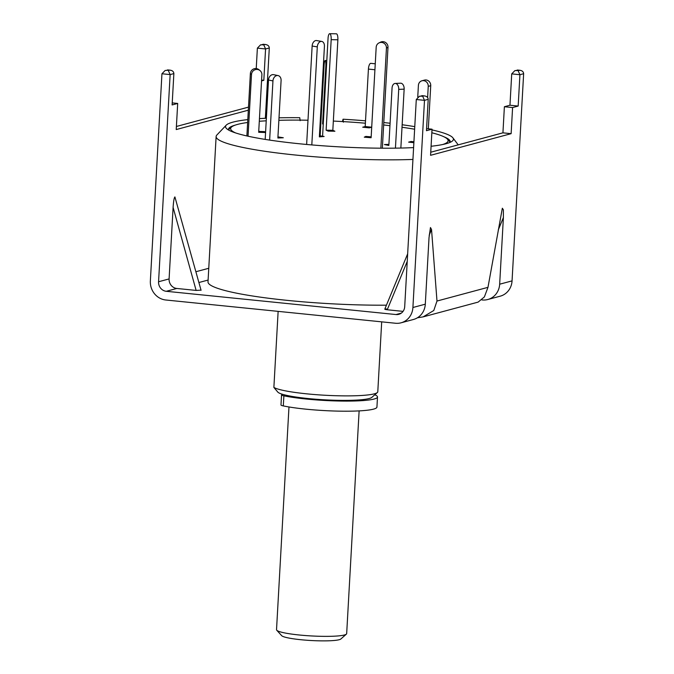 <?xml version="1.0" encoding="UTF-8"?>
<svg xmlns="http://www.w3.org/2000/svg" width="674" height="674" viewBox="0 0 674 674"><rect width="100%" height="100%" fill="white"/><g stroke="black" fill="none" stroke-linecap="round" stroke-linejoin="round"><path stroke-width="1.01" d="M278.135 311.371L273.88 387.432A52.698 6.42 3.2 0 0 321.582 395.048A52.698 6.42 3.2 0 0 374.399 393.81A52.698 6.42 3.2 0 0 377.347 392.538A52.698 6.42 3.2 0 0 377.785 391.771L381.695 321.852M413.6 147.598A114.117 13.91 -176.8 0 1 299.214 143.747A114.117 13.91 -176.8 0 1 226.658 128.667A114.117 13.91 -176.8 0 1 226.228 125.17L216.868 135.011A122.954 14.988 3.2 0 0 216.127 136.519L208.005 281.875A122.954 14.988 3.2 0 0 386.438 305.179M216.127 136.519A122.954 14.988 3.2 0 0 283.83 153.765A122.954 14.988 3.2 0 0 412.935 159.435M228.604 130.04A111.025 13.531 -176.8 0 1 229.152 127.95A111.025 13.531 -176.8 0 1 235.26 125.111M343.395 122.188L343.032 119.214A114.117 13.91 -176.8 0 1 365.519 120.815M383.784 122.55A114.117 13.91 -176.8 0 1 390.086 123.249M402.159 124.757A114.117 13.91 -176.8 0 1 414.771 126.628M431.992 129.905A114.117 13.91 -176.8 0 1 452.894 137.841A114.117 13.91 -176.8 0 1 452.077 141.27A114.117 13.91 -176.8 0 1 446.07 143.731A114.117 13.91 -176.8 0 1 431.082 146.266M443.922 136.78A111.025 13.531 -176.8 0 1 449.676 140.285A111.025 13.531 -176.8 0 1 449.988 142.416M226.228 125.17A114.117 13.91 -176.8 0 1 232.892 122.146A114.117 13.91 -176.8 0 1 247.796 119.618M343.032 119.214L342.51 121.564M259.439 118.616A114.117 13.91 -176.8 0 1 266.373 118.228M279.011 117.807A114.117 13.91 -176.8 0 1 299.762 117.697L300.124 120.68M377.347 392.538L371.837 397.382A47.424 5.78 3.2 0 1 324.556 399.817A47.424 5.78 3.2 0 1 277.848 392.133L273.88 387.432M282.718 394.366A10.54 1.281 3.2 0 0 281.547 394.88A10.54 1.281 3.2 0 0 283.872 395.823A52.698 6.42 3.2 0 0 306.291 399.042A52.698 6.42 3.2 0 0 377.499 396.994A52.698 6.42 3.2 0 0 374.811 394.77M281.547 394.88L280.982 404.973A10.54 1.281 3.2 0 0 283.307 405.917A52.698 6.42 3.2 0 0 305.726 409.143A52.698 6.42 3.2 0 0 376.935 407.088L377.499 396.994M322.576 136.232L328.053 38.266A5.266 1.592 91 0 1 329.704 33.7A5.266 1.592 91 0 1 329.906 33.751A5.266 1.592 91 0 1 331.178 39.673L326.123 130.192L328.204 131.118L334.902 131.236L332.821 130.301L326.123 130.192M329.704 33.7L336.402 33.81A5.266 1.592 91 0 1 336.604 33.86A5.266 1.592 91 0 1 337.876 39.783L332.821 130.301M320.15 135.828L324.11 65.083A5.266 0.885 92 0 1 325.146 60.5A5.266 0.885 92 0 1 325.256 60.542A5.266 0.885 92 0 1 325.812 66.448L322.602 123.89L323.234 124.395M323.259 123.915L322.602 123.89M235.673 132.963A108.91 13.269 -176.8 0 1 231.561 127.015A108.91 13.269 -176.8 0 1 237.661 124.378A108.91 13.269 -176.8 0 1 247.636 122.491M259.296 121.278A108.91 13.269 -176.8 0 1 266.23 120.815M278.876 120.301A108.91 13.269 -176.8 0 1 307.993 120.225M320.276 120.545A108.91 13.269 -176.8 0 1 321.009 120.57M333.335 121.076A108.91 13.269 -176.8 0 1 365.384 123.207M383.649 124.976A108.91 13.269 -176.8 0 1 389.951 125.693M402.016 127.26A108.91 13.269 -176.8 0 1 414.628 129.231M431.832 132.77A108.91 13.269 -176.8 0 1 447.384 139.088A108.91 13.269 -176.8 0 1 442.641 144.539M311.809 144.927L317.294 46.894A5.266 3.522 -80.5 0 1 321.153 41.4A5.266 3.522 -80.5 0 1 321.734 41.426A5.266 3.522 -80.5 0 1 324.43 46.346L319.366 136.864L324.127 136.493L319.434 135.71M306.636 144.463L312.138 46.034A5.266 3.522 -80.5 0 1 315.996 40.533A5.266 3.522 -80.5 0 1 316.578 40.558L321.734 41.426M382.352 148.204L387.988 47.315A5.266 5.114 -116 0 0 380.549 42.159L379.007 42.909A5.266 5.114 -116 0 0 376.185 47.222L371.121 137.74L364.28 137.176L365.822 136.426L371.172 136.864M380.852 148.196L386.446 48.073A5.266 5.114 -116 0 0 379.007 42.909M248.057 136.215L251.503 74.477A5.266 5.156 -51.3 0 1 259.996 70.551A5.266 5.156 -51.3 0 1 261.891 74.839L258.681 132.289L265.573 132.525L264.469 131.624L258.723 131.422M246.886 135.954L250.374 73.567A5.266 5.156 -51.3 0 1 258.858 69.641L259.996 70.551M269.642 140.099L272.953 80.922A5.266 4.027 -78.4 0 1 277.317 75.522A5.266 4.027 -78.4 0 1 278.076 75.581A5.266 4.027 -78.4 0 1 281.092 80.56L277.882 138.002L283.307 137.757L277.949 136.889M265.185 139.408L268.505 80.012A5.266 4.027 -78.4 0 1 272.869 74.612A5.266 4.027 -78.4 0 1 273.636 74.671L278.076 75.581M400.853 148.053L404.147 89.136A5.266 3.345 -92.6 0 0 401.106 83.239A5.266 3.345 -92.6 0 0 400.583 83.197L395.149 83.441A5.266 3.345 -92.6 0 0 392.057 88.024L388.847 145.466L384.399 144.556L388.906 144.354M395.436 148.154L398.722 89.381A5.266 3.345 -92.6 0 0 395.68 83.483A5.266 3.345 -92.6 0 0 395.149 83.441M428.319 128.818L430.728 85.699A5.266 4.903 -105 0 0 424.435 80.113L421.958 80.779A5.266 4.903 -105 0 0 418.402 85.371L417.745 97.048M427.628 97.494L428.243 86.365A5.266 4.903 -105 0 0 421.958 80.779M413.929 141.767L411.106 141.481L408.629 142.147L413.878 142.677M375.258 63.794L370.801 63.348A5.266 1.811 95.8 0 0 370.565 63.364A5.266 1.811 95.8 0 0 368.417 69.085L365.198 126.535L362.722 127.201L369.285 127.858L371.711 127.209M371.711 127.192L365.198 126.535M346.377 634.133L340.867 638.986A29.858 3.64 -176.8 0 1 339.199 639.71A29.858 3.64 -176.8 0 1 307.664 640.3A29.858 3.64 -176.8 0 1 281.69 635.675L276.761 630.241A35.132 4.28 3.2 0 0 307.319 635.683A35.132 4.28 3.2 0 0 344.414 634.984A35.132 4.28 3.2 0 0 346.377 634.133A35.132 4.28 3.2 0 0 346.672 633.619L359.124 410.887M288.978 406.961L276.525 629.701A35.132 4.28 3.2 0 0 276.761 630.241M200.869 290.149L196.126 290.418L173.1 207.423C173.521 201.265 174.119 197.76 174.903 196.918L201.071 290.292M248.327 110.191L176.226 129.56L177.692 103.442L172.114 104.942L173.867 73.592L170.143 74.595L158.567 281.757A8.779 8.172 -105 0 0 166.284 291.294L396.017 314.547A8.779 8.172 -105 0 0 398.781 314.328A8.779 8.172 -105 0 0 404.703 306.678L416.288 99.516L424.494 100.342L422.649 96.197L423.887 95.868C426.6 96.087 428.041 97.241 428.209 99.348L424.494 100.342L412.909 307.504A17.566 16.353 -105 0 1 401.055 322.812A17.566 16.353 -105 0 1 395.528 323.25L165.796 299.997A17.566 16.353 -105 0 1 150.361 280.923L161.945 73.761L165.138 70.475L170.126 70.138L165.138 70.475M248.495 107.115L176.403 126.476M261.596 80.088L263.82 80.307L265.573 48.958L263.728 44.813L264.966 44.484C267.679 44.703 269.12 45.866 269.297 47.964L265.573 48.958L257.375 48.132L256.23 68.554M401.055 322.812L413.448 319.484A17.566 16.353 -105 0 0 425.302 304.176L429.035 237.509L430.459 227.534L431.537 229.531L436.988 301.042L487.976 287.343L502.341 208.224L503.385 209.85L503.394 217.534L499.661 284.209A17.566 16.353 -105 0 1 487.816 299.509A17.566 16.353 -105 0 1 482.281 299.955L481.902 299.913M166.284 291.294L176.815 288.464L196.126 290.418M403.06 311.371L387.238 309.762C384.357 309.366 384.121 309.096 386.522 308.953M176.815 288.464A8.779 8.172 75 0 1 169.098 278.926L173.1 207.423M269.297 47.964L265.362 118.279M263.82 80.307L261.554 80.922M487.976 287.343L484.387 296.914L478.127 302.112L423.137 316.881L417.4 317.791M499.661 284.209L512.055 280.881L523.639 73.71L519.924 74.713L518.07 70.568L519.898 70.265L514.911 70.602L518.07 70.568M428.209 99.348L426.457 130.697L432.034 129.197L430.576 155.306L511.128 133.671L512.594 107.562L518.171 106.062L519.924 74.713L511.718 73.879L514.911 70.602M512.055 280.881A17.566 16.353 75 0 1 500.209 296.181L487.816 299.509M436.988 301.042L433.786 310.503L423.137 316.881M430.745 152.231L502.93 132.837L504.388 106.728L509.965 105.228L511.718 73.879M177.692 103.442L172.224 102.895M432.034 129.197L426.575 128.641M504.388 106.728L512.594 107.562M509.965 105.228L518.171 106.062M502.93 132.837L511.128 133.671M263.062 44.257L265.556 44.509L260.568 44.846L263.728 44.813M257.375 48.132L260.568 44.846M517.405 70.012L519.317 70.231C522.03 70.45 523.471 71.612 523.639 73.71M167.632 69.894L169.536 70.113C172.249 70.332 173.698 71.495 173.867 73.592M161.945 73.761L170.143 74.595L168.298 70.45M421.975 95.641L424.468 95.893L419.481 96.23L422.649 96.197M416.288 99.516L419.481 96.23M283.872 395.823L283.307 405.917M337.876 39.783L331.178 39.673M326.477 66.465L325.812 66.448M312.138 46.034L317.294 46.894M386.446 48.073L387.988 47.315M251.503 74.477L250.374 73.567M272.953 80.922L268.505 80.012M404.147 89.136L398.722 89.381M430.728 85.699L428.243 86.365M374.921 69.751L368.417 69.085M198.914 282.524L208.106 280.055M195.915 271.723L208.763 268.277M396.017 314.547L401.283 313.132M158.567 281.757L169.098 278.926M503.394 217.534L498.263 229.935M412.909 307.504L425.302 304.176M431.537 229.531L429.195 235.201M422.244 95.7L421.006 96.028M167.902 69.944L166.655 70.281M517.674 70.062L516.436 70.399M263.323 44.316L262.085 44.644M407.239 261.377L387.238 309.762M452.894 137.841L458.202 144.851M325.146 60.5L326.806 60.559M231.561 127.015L228.511 129.703M447.384 139.088L450.122 142.096M407.66 253.828L384.778 309.189"/></g></svg>

